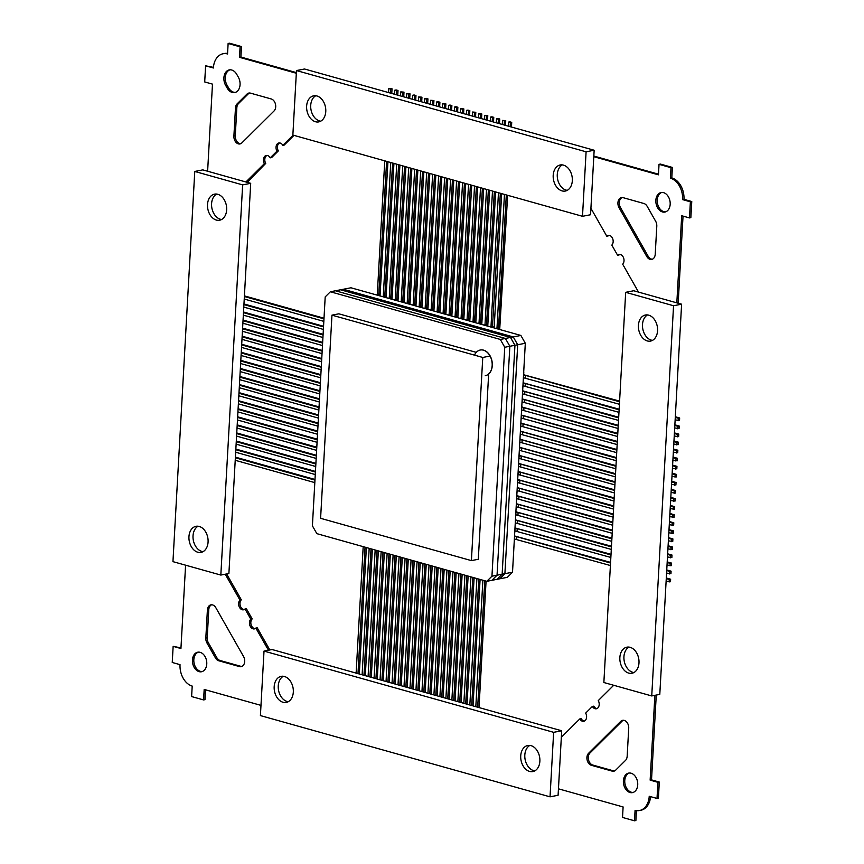 <?xml version="1.0" encoding="UTF-8"?>
<svg xmlns="http://www.w3.org/2000/svg" width="864" height="864" viewBox="0 0 864 864"><rect width="100%" height="100%" fill="white"/><g stroke="black" fill="none" stroke-linecap="round" stroke-linejoin="round"><path stroke-width="1.3" d="M330.372 291.773L500.299 339.433L504.749 347.263L491.951 576.191L486.778 581.321L316.85 533.65L312.401 525.83L325.199 296.892L330.372 291.773L335.47 290.779L505.397 338.45L509.846 346.27L497.048 575.208L491.875 580.327L507.352 577.325L512.514 572.206L504.9 573.685L499.727 578.804L504.9 573.685L502.146 574.214L496.973 579.344L502.146 574.214L497.048 575.208L491.875 580.327L486.778 581.321M471.398 560.617L320.598 518.314L331.96 315.155L482.76 357.458L471.398 560.617L478.3 559.278L488.657 374.047A13.09 9.288 -101 0 0 491.324 358.614A13.09 9.288 -101 0 0 480.373 350.006A13.09 9.288 -101 0 0 480.308 350.017M500.299 339.433L505.397 338.45L509.846 346.27L497.048 575.208L491.951 576.191M504.749 347.263L514.944 345.276L502.146 574.214L514.944 345.276L517.698 344.747L504.9 573.685L517.698 344.747L525.312 343.267L512.514 572.206M485.244 375.721A13.09 9.288 -101 0 0 491.864 361.109A13.09 9.288 -101 0 0 480.254 350.028A13.09 9.288 -101 0 0 474.498 355.136M520.873 335.448L350.946 287.777L343.321 289.256L513.248 336.928L343.321 289.256L340.567 289.786L510.494 337.457L340.567 289.786L335.47 290.779L505.397 338.45L510.494 337.457L514.944 345.276L510.494 337.457L513.248 336.928L517.698 344.747L513.248 336.928L520.873 335.448L525.312 343.267M331.96 315.155L338.85 313.816L476.269 352.361M482.76 357.458L489.65 356.119M514.696 535.421L514.156 542.938L514.696 535.421M515.138 527.353L514.696 533.218L515.03 527.321M515.592 519.296L515.149 525.161L515.473 519.264M516.046 511.229L515.603 517.093L515.927 511.196M516.499 503.172L516.046 509.036L516.38 503.14M516.942 495.104L516.499 500.969L516.834 495.072M517.396 487.048L516.953 492.912L517.277 487.015M517.849 478.98L517.406 484.844L517.73 478.948M518.292 470.912L517.849 476.777L518.184 470.891M518.746 462.856L518.303 468.72L518.638 462.823M519.199 454.788L518.756 460.652L519.08 454.756M519.653 446.731L519.21 452.596L519.534 446.699M520.096 438.664L519.653 444.528L519.988 438.631M520.549 430.607L520.106 436.471L520.441 430.574M521.003 422.539L520.56 428.404L520.884 422.507M521.456 414.482L521.003 420.336L521.338 414.45M521.899 406.415L521.456 412.279L521.791 406.382M522.353 398.347L521.91 404.212L522.234 398.315M522.806 390.29L522.364 396.155L522.688 390.258M523.26 382.223L522.806 388.087L523.141 382.19M523.8 372.514L523.26 380.03L523.681 372.481M378.346 295.466L372.665 293.868L378.346 295.466M384.329 297.14L379.879 295.898L384.329 297.086M390.312 298.825L385.862 297.572L390.312 298.771M396.295 300.499L391.846 299.246L396.295 300.445M402.278 302.173L397.829 300.931L402.278 302.119M408.262 303.858L403.812 302.605L408.272 303.804M414.245 305.532L409.795 304.29L414.256 305.478M420.239 307.217L415.789 305.964L420.239 307.163M426.222 308.891L421.772 307.649L426.222 308.837M432.205 310.576L427.756 309.323L432.205 310.522M438.188 312.25L433.739 311.008L438.188 312.196M444.172 313.934L439.722 312.682L444.182 313.87M450.155 315.608L445.705 314.356L450.166 315.554M456.149 317.282L451.688 316.04L456.149 317.228M462.132 318.967L457.682 317.714L462.132 318.913M468.115 320.641L463.666 319.399L468.115 320.587M474.098 322.326L469.649 321.073L474.098 322.272M480.082 324L475.632 322.758L480.082 323.946M486.065 325.685L481.615 324.432L486.076 325.631M492.048 327.359L487.598 326.117L492.059 327.305M501.66 193.633L494.219 326.711L493.592 327.791L499.262 329.378M493.7 327.769L499.262 329.324M314.96 480.103L235.364 457.78M235.397 457.142L314.993 479.466M314.82 482.62L235.224 460.285M315.414 472.046L235.807 449.712M235.85 449.075L315.446 471.409M315.274 474.552L235.667 452.228M315.857 463.979L236.261 441.655M236.293 441.018L315.9 463.342M315.716 466.495L236.12 444.161M316.31 455.911L236.714 433.588M236.747 432.95L316.343 455.285M316.17 458.428L236.574 436.104M316.764 447.854L237.168 425.52M237.2 424.894L316.796 447.217M316.624 450.371L237.028 428.036M317.218 439.787L237.611 417.463M237.654 416.826L317.25 439.16M317.077 442.303L237.47 419.98M317.66 431.73L238.064 409.396M238.097 408.769L317.704 431.093M317.52 434.246L237.924 411.912M318.114 423.662L238.518 401.339M238.55 400.702L318.146 423.025M317.974 426.179L238.378 403.855M318.568 415.606L238.972 393.271M239.004 392.634L318.6 414.968M318.427 418.111L238.831 395.788M319.021 407.538L239.414 385.214M239.458 384.577L319.054 406.901M318.881 410.054L239.274 387.72M319.464 399.47L239.868 377.147M239.9 376.51L319.507 398.844M319.324 401.987L239.728 379.663M319.918 391.414L240.322 369.09M240.354 368.453L319.95 390.776M319.777 393.93L240.181 371.596M320.371 383.346L240.775 361.022M240.808 360.385L320.404 382.72M320.231 385.862L240.624 363.539M320.825 375.289L241.218 352.955M241.261 352.328L320.857 374.652M320.684 377.806L241.078 355.471M321.268 367.222L241.672 344.898M241.704 344.261L321.311 366.584M321.127 369.738L241.531 347.414M321.721 359.165L242.125 336.83M242.158 336.204L321.754 358.528M321.581 361.67L241.985 339.347M322.175 351.097L242.568 328.774M242.611 328.136L322.207 350.46M322.034 353.614L242.428 331.29M322.628 343.04L243.022 320.706M243.054 320.069L322.661 342.403M322.488 345.546L242.881 323.222M323.071 334.973L243.475 312.649M243.508 312.012L323.114 334.336M322.931 337.489L243.335 315.155M323.525 326.905L243.929 304.582M243.961 303.944L323.557 326.279M323.384 329.422L243.788 307.098M323.978 318.848L244.372 296.514M244.415 295.888L324.011 318.211M323.838 321.365L244.231 299.03M514.49 538.996L610.405 565.531M666.122 581.159L670.496 581.742L670.637 579.226L666.306 578.016M610.578 562.378L514.663 536.004M669.146 582.012L669.287 579.496L670.637 579.226M516.607 539.222L516.748 536.706L610.546 563.015M666.263 578.642L669.287 579.496M514.631 536.479L516.748 536.706M514.944 530.928L610.848 557.464M666.576 573.102L670.95 573.685L671.09 571.169L666.749 569.948M611.032 554.321L515.106 527.947M669.589 573.944L669.73 571.428L671.09 571.169M517.061 531.155L517.201 528.638L610.988 554.958M666.716 570.586L669.73 571.428M515.084 528.422L517.201 528.638M515.398 522.871L611.302 549.407M667.03 565.034L671.404 565.618L671.544 563.101L667.202 561.892M611.474 546.253L515.56 519.88M670.043 565.877L670.183 563.371L671.544 563.101M517.504 523.098L517.644 520.582L611.442 546.89M667.17 562.518L670.183 563.371M515.538 520.355L517.644 520.582M515.84 514.804L611.755 541.339M667.483 556.978L671.857 557.55L671.998 555.044L667.656 553.824M611.928 538.196L516.013 511.823M670.496 557.82L670.637 555.304L671.998 555.044M517.957 515.03L518.098 512.514L611.896 538.823M667.624 554.461L670.637 555.304M515.981 512.287L518.098 512.514M516.294 506.747L612.209 533.282M667.926 548.91L672.3 549.493L672.44 546.977L668.11 545.756M612.382 530.129L516.456 503.755M670.95 549.752L671.09 547.236L672.44 546.977M518.411 506.974L518.551 504.457L612.349 530.766M668.066 546.394L671.09 547.236M516.434 504.23L518.551 504.457M516.748 498.679L612.652 525.215M668.38 540.842L672.754 541.426L672.894 538.92L668.552 537.7M612.835 522.072L516.91 495.688M671.393 541.696L671.533 539.179L672.894 538.92M518.864 498.906L519.005 496.39L612.792 522.698M668.52 538.337L671.533 539.179M516.888 496.163L519.005 496.39M517.19 490.612L613.105 517.147M668.833 532.786L673.207 533.369L673.348 530.852L669.006 529.632M613.278 514.004L517.363 487.631M671.846 533.628L671.987 531.112L673.348 530.852M519.307 490.838L519.448 488.333L613.246 514.642M668.974 530.269L671.987 531.112M517.331 488.106L519.448 488.333M517.644 482.555L613.559 509.09M669.287 524.718L673.661 525.301L673.801 522.785L669.46 521.575M613.732 505.937L517.817 479.563M672.3 525.571L672.44 523.055L673.801 522.785M519.761 482.782L519.901 480.265L613.699 506.574M669.427 522.202L672.44 523.055M517.784 480.038L519.901 480.265M518.098 474.487L614.012 501.023M669.73 516.661L674.104 517.244L674.244 514.728L669.913 513.508M614.185 497.88L518.26 471.506M672.754 517.504L672.894 514.987L674.244 514.728M520.214 474.714L520.355 472.208L614.153 498.517M669.87 514.145L672.894 514.987M518.238 471.982L520.355 472.208M518.551 466.43L614.455 492.966M670.183 508.594L674.557 509.177L674.698 506.66L670.356 505.451M614.639 489.812L518.713 463.439M673.196 509.436L673.337 506.93L674.698 506.66M520.668 466.657L520.808 464.141L614.596 490.45M670.324 506.077L673.337 506.93M518.692 463.914L520.808 464.141M518.994 458.363L614.909 484.898M670.637 500.537L675.011 501.109L675.151 498.604L670.81 497.383M615.082 481.756L519.167 455.382M673.65 501.379L673.79 498.863L675.151 498.604M521.111 458.59L521.251 456.073L615.049 482.382M670.777 498.02L673.79 498.863M519.134 455.846L521.251 456.073M519.448 450.306L615.362 476.842M671.09 492.469L675.454 493.052L675.594 490.536L671.263 489.316M615.535 473.688L519.62 447.314M674.104 493.312L674.244 490.806L675.594 490.536M521.564 450.533L521.705 448.016L615.503 474.325M671.231 489.953L674.244 490.806M519.588 447.79L521.705 448.016M519.901 442.238L615.816 468.774M671.533 484.402L675.907 484.985L676.048 482.479L671.717 481.259M615.989 465.631L520.063 439.247M674.546 485.255L674.687 482.738L676.048 482.479M522.018 442.465L522.158 439.949L615.956 466.258M671.674 481.896L674.687 482.738M520.042 439.722L522.158 439.949M520.355 434.182L616.259 460.717M671.987 476.345L676.361 476.928L676.501 474.412L672.16 473.191M616.442 457.564L520.517 431.19M675 477.187L675.14 474.671L676.501 474.412M522.472 434.408L522.612 431.892L616.399 458.201M672.127 473.828L675.14 474.671M520.495 431.665L522.612 431.892M520.798 426.114L616.712 452.65M672.44 468.277L676.814 468.86L676.955 466.344L672.613 465.134M616.885 449.496L520.97 423.122M675.454 469.13L675.594 466.614L676.955 466.344M522.914 426.341L523.055 423.824L616.853 450.133M672.581 465.772L675.594 466.614M520.938 423.598L523.055 423.824M521.251 418.046L617.166 444.582M672.894 460.22L677.257 460.804L677.398 458.287L673.067 457.067M617.339 441.439L521.424 415.066M675.907 461.063L676.048 458.546L677.398 458.287M523.368 418.273L523.508 415.768L617.306 442.076M673.034 457.704L676.048 458.546M521.392 415.541L523.508 415.768M521.705 409.99L617.609 436.525M673.337 452.153L677.711 452.736L677.851 450.22L673.52 449.01M617.792 433.372L521.867 406.998M676.35 453.006L676.49 450.49L677.851 450.22M523.822 410.216L523.962 407.7L617.76 434.009M673.477 449.636L676.49 450.49M521.845 407.473L523.962 407.7M522.158 401.922L618.062 428.458M673.79 444.096L678.164 444.679L678.305 442.163L673.963 440.942M618.246 425.315L522.32 398.941M676.804 444.938L676.944 442.422L678.305 442.163M524.275 402.149L524.416 399.632L618.203 425.952M673.931 441.58L676.944 442.422M522.299 399.416L524.416 399.632M522.601 393.865L618.516 420.401M674.244 436.028L678.618 436.612L678.758 434.095L674.417 432.886M618.689 417.247L522.774 390.874M677.257 436.871L677.398 434.365L678.758 434.095M524.718 394.092L524.858 391.576L618.656 417.884M674.384 433.512L677.398 434.365M522.742 391.349L524.858 391.576M523.055 385.798L618.97 412.333M674.687 427.972L679.061 428.544L679.201 426.038L674.87 424.818M619.142 409.19L523.228 382.817M677.711 428.814L677.851 426.298L679.201 426.038M525.172 386.024L525.312 383.508L619.11 409.817M674.838 425.455L677.851 426.298M523.195 383.281L525.312 383.508M523.508 377.741L619.412 404.276M675.14 419.904L679.514 420.487L679.655 417.971L675.324 416.75M619.596 401.123L523.67 374.749M678.154 420.746L678.294 418.23L679.655 417.971M525.625 377.968L525.766 375.451L619.553 401.76M675.281 417.388L678.294 418.23M523.649 375.224L525.766 375.451M378.724 295.574L386.629 161.363M390.442 93.096L390.668 89.057L392.029 88.787L391.77 93.474M387.947 161.741L380.03 295.888M392.029 88.787L388.811 88.528L390.668 89.057M379.188 294.548L377.32 294.03L384.761 160.844M388.584 92.578L388.811 88.528M376.877 295.002L377.32 294.03M384.707 297.248L392.612 163.048M396.436 94.781L396.652 90.731L398.012 90.472L397.753 95.148M393.941 163.415L386.014 297.562M398.012 90.472L396.144 89.942L394.794 90.202L396.652 90.731M385.171 296.233L383.303 295.704L390.744 162.518M394.567 94.252L394.794 90.202M382.871 296.676L383.303 295.704M390.701 298.933L398.596 164.722M402.419 96.455L402.646 92.405L403.996 92.146L403.736 96.822M399.924 165.089L392.008 299.236M403.996 92.146L400.777 91.886L402.646 92.405M391.154 297.907L389.286 297.389L396.727 164.203M400.55 95.936L400.777 91.886M388.854 298.361L389.286 297.389M396.684 300.607L404.579 166.406M408.402 98.129L408.629 94.09L409.99 93.82L409.72 98.507M405.907 166.774L397.991 300.92M409.99 93.82L406.76 93.56L408.629 94.09M397.138 299.581L395.269 299.063L402.721 165.877M406.534 97.61L406.76 93.56M394.837 300.035L395.269 299.063M402.667 302.281L410.573 168.08M414.385 99.814L414.612 95.764L415.973 95.504L415.703 100.181M411.89 168.448L403.974 302.594M415.973 95.504L414.104 94.975L412.744 95.245L414.612 95.764M403.121 301.266L401.252 300.737L408.704 167.562M412.517 99.284L412.744 95.245M400.82 301.709L401.252 300.737M408.65 303.966L416.556 169.754M420.368 101.488L420.595 97.448L421.956 97.178L421.697 101.866M417.874 170.132L409.957 304.279M421.956 97.178L418.727 96.919L420.595 97.448M409.104 302.94L407.236 302.422L414.688 169.236M418.5 100.969L418.727 96.919M406.804 303.394L407.236 302.422M414.634 305.64L422.539 171.439M426.352 103.172L426.578 99.122L427.939 98.863L427.68 103.54M423.857 171.806L415.94 305.953M427.939 98.863L426.071 98.334L424.71 98.604L426.578 99.122M415.087 304.625L413.23 304.096L420.671 170.91M424.483 102.643L424.71 98.604M412.787 305.068L413.23 304.096M420.617 307.325L428.522 173.113M432.335 104.846L432.562 100.807L433.922 100.537L433.663 105.224M429.84 173.491L421.924 307.638M433.922 100.537L430.704 100.278L432.562 100.807M421.081 306.299L419.213 305.78L426.654 172.595M430.477 104.328L430.704 100.278M418.781 306.752L419.213 305.78M426.6 308.999L434.506 174.798M438.329 106.531L438.556 102.481L439.906 102.222L439.646 106.898M435.834 175.165L427.918 309.312M439.906 102.222L438.037 101.693L436.687 101.963L438.556 102.481M427.064 307.984L425.196 307.454L432.637 174.269M436.46 106.002L436.687 101.963M424.764 308.426L425.196 307.454M432.594 310.684L440.489 176.472M444.312 108.205L444.539 104.155L445.889 103.896L445.63 108.572M441.817 176.85L433.901 310.986M445.889 103.896L442.67 103.637L444.539 104.155M433.048 309.658L431.179 309.139L438.631 175.954M442.444 107.687L442.67 103.637M430.747 310.111L431.179 309.139M438.577 312.358L446.472 178.157M450.295 109.89L450.522 105.84L451.883 105.581L451.613 110.257M447.8 178.524L439.884 312.671M451.883 105.581L450.014 105.052L448.654 105.311L450.522 105.84M439.031 311.332L437.162 310.813L444.614 177.628M448.427 109.361L448.654 105.311M436.73 311.785L437.162 310.813M444.56 314.042L452.466 179.831M456.278 111.564L456.505 107.514L457.866 107.255L457.596 111.931M453.784 180.198L445.867 314.345M457.866 107.255L455.998 106.726L454.637 106.996L456.505 107.514M445.014 313.016L443.146 312.487L450.598 179.312M454.41 111.046L454.637 106.996M442.714 313.47L443.146 312.487M450.544 315.716L458.449 181.516M462.262 113.238L462.488 109.199L463.849 108.929L463.59 113.616M459.767 181.883L451.85 316.03M463.849 108.929L460.62 108.67L462.488 109.199M450.997 314.69L449.14 314.172L456.581 180.986M460.393 112.72L460.62 108.67M448.697 315.144L449.14 314.172M456.527 317.39L464.432 183.19M468.245 114.923L468.472 110.873L469.832 110.614L469.573 115.29M465.75 183.557L457.834 317.704M469.832 110.614L467.964 110.084L466.603 110.354L468.472 110.873M456.98 316.375L455.123 315.846L462.564 182.66M466.387 114.394L466.603 110.354M454.68 316.818L455.123 315.846M462.51 319.075L470.416 184.864M474.228 116.597L474.455 112.558L475.816 112.288L475.556 116.975M471.744 185.242L463.817 319.388M475.816 112.288L472.597 112.028L474.455 112.558M462.974 318.049L461.106 317.531L468.547 184.345M472.37 116.078L472.597 112.028M460.674 318.503L461.106 317.531M468.493 320.749L476.399 186.548M480.222 118.282L480.449 114.232L481.799 113.972L481.54 118.649M477.727 186.916L469.811 321.062M481.799 113.972L479.941 113.443L478.58 113.713L480.449 114.232M468.958 319.734L467.089 319.205L474.53 186.019M478.354 117.752L478.58 113.713M466.657 320.177L467.089 319.205M474.487 322.434L482.382 188.222M486.205 119.956L486.432 115.916L487.782 115.646L487.523 120.334M483.71 188.6L475.794 322.747M487.782 115.646L484.564 115.387L486.432 115.916M474.941 321.408L473.072 320.89L480.524 187.704M484.337 119.437L484.564 115.387M472.64 321.862L473.072 320.89M480.47 324.108L488.376 189.907M492.188 121.64L492.415 117.59L493.776 117.331L493.506 122.008M489.694 190.274L481.777 324.421M493.776 117.331L491.908 116.802L490.547 117.072L492.415 117.59M480.924 323.093L479.056 322.564L486.508 189.378M490.32 121.111L490.547 117.072M478.624 323.536L479.056 322.564M486.454 325.793L494.359 191.581M498.172 123.314L498.398 119.264L499.759 119.005L499.5 123.682M495.677 191.959L487.76 326.095M499.759 119.005L497.891 118.487L496.53 118.746L498.398 119.264M486.907 324.767L485.039 324.248L492.491 191.063M496.303 122.796L496.53 118.746M484.607 325.22L485.039 324.248M492.437 327.467L500.342 193.266M504.155 124.999L504.382 120.949L505.742 120.679L505.483 125.366M505.742 120.679L502.513 120.42L504.382 120.949M492.89 326.441L491.033 325.922L498.474 192.737M502.286 124.47L502.513 120.42M490.59 326.894L491.033 325.922M498.442 329.098L506.326 194.94M510.138 126.673L510.365 122.623L511.726 122.364L511.466 127.04M507.643 195.307L499.705 329.508M511.726 122.364L509.857 121.835L508.507 122.105L510.365 122.623M498.884 328.126L497.016 327.596L504.457 194.422M508.28 126.155L508.507 122.105M496.573 328.568L497.016 327.596M363.193 546.653L356.119 673.099M352.307 741.366L354.726 742.046M359.316 673.996L366.379 547.549M365.062 547.182L357.988 673.628M369.176 548.338L362.113 674.784M358.29 743.051L360.709 743.72M365.299 675.67L372.362 549.223M371.045 548.856L363.971 675.302M375.16 550.012L368.096 676.458M364.273 744.725L366.692 745.405M371.282 677.354L378.346 550.908M377.028 550.541L369.954 676.987M381.143 551.686L374.08 678.132M370.256 746.41L372.676 747.079M377.266 679.028L384.34 552.582M383.011 552.215L375.948 678.661M387.137 553.37L380.063 679.817M376.25 748.084L378.659 748.764M383.249 680.713L390.323 554.267M388.994 553.889L381.931 680.335M393.12 555.044L386.046 681.491M382.234 749.758L384.653 750.438M389.232 682.387L396.306 555.941M394.978 555.574L387.914 682.02M399.103 556.729L392.029 683.176M388.217 751.442L390.636 752.123M395.226 684.072L402.289 557.626M400.972 557.248L393.898 683.694M405.086 558.403L398.012 684.85M394.2 753.116L396.619 753.797M401.209 685.746L408.272 559.3M406.955 558.932L399.881 685.379M411.07 560.088L404.006 686.534M400.183 754.801L402.602 755.482M407.192 687.431L414.256 560.974M412.938 560.606L405.864 687.053M417.053 561.762L409.99 688.208M406.166 756.475L408.586 757.156M413.176 689.105L420.25 562.658M418.921 562.291L411.858 688.738M423.036 563.447L415.973 689.893M412.15 758.16L414.569 758.83M419.159 690.779L426.233 564.332M424.904 563.965L417.841 690.412M429.03 565.121L421.956 691.567M418.144 759.834L420.563 760.514M425.142 692.464L432.216 566.017M430.888 565.639L423.824 692.086M435.013 566.795L427.939 693.241M424.127 761.519L426.546 762.188M431.125 694.138L438.199 567.691M436.882 567.324L429.808 693.77M440.996 568.48L433.922 694.926M430.11 763.193L432.529 763.873M437.119 695.822L444.182 569.376M442.865 568.998L435.791 695.444M446.98 570.154L439.906 696.6M436.093 764.867L438.512 765.547M443.102 697.496L450.166 571.05M448.848 570.683L441.774 697.129M452.963 571.838L445.9 698.285M442.076 766.552L444.496 767.232M449.086 699.181L456.149 572.735M454.831 572.357L447.757 698.803M458.946 573.512L451.883 699.959M448.06 768.226L450.479 768.906M455.069 700.855L462.143 574.409M460.814 574.042L453.751 700.488M464.94 575.197L457.866 701.644M454.054 769.91L456.462 770.591M461.052 702.529L468.126 576.083M466.798 575.716L459.734 702.162M470.923 576.871L463.849 703.318M460.037 771.584L462.456 772.265M467.035 704.214L474.109 577.768M472.781 577.4L465.718 703.847M476.906 578.556L469.832 705.002M466.02 773.269L468.439 773.939M473.018 705.888L480.092 579.442M478.775 579.074L471.701 705.521M482.89 580.23L475.816 706.676M472.003 774.943L474.422 775.624M479.012 707.573L486.076 581.126M484.758 580.748L477.684 707.195M293.123 135.14L282.841 145.336A5.368 3.812 -101 0 0 278.878 142.981A5.368 3.812 -101 0 0 276.966 151.168L270.227 157.842L271.609 157.583L278.338 150.898L276.966 151.168M245.905 181.969L264.352 163.674A5.368 3.812 79 0 1 266.263 155.488A5.368 3.812 79 0 1 270.227 157.842M207.619 171.234L212.479 84.121L204.703 81.94L205.6 65.815L213.386 67.997A18.328 13.003 79 0 1 223.085 53.752A18.328 13.003 79 0 1 227.545 53.957L228.128 43.47L229.511 43.2L241.477 46.559L240.894 57.046L296.363 72.608M296.32 73.246L239.512 57.316L240.095 46.829L228.128 43.47M237.125 103.853L246.974 94.09A6.674 4.741 79 0 1 248.843 93.064A6.674 4.741 79 0 1 250.474 93.139L271.264 98.971A6.674 4.741 79 0 1 275.476 104.22A6.674 4.741 79 0 1 274.039 110.981L241.844 142.916A6.674 4.741 79 0 1 239.976 143.942A6.674 4.741 79 0 1 233.896 136.037L235.462 108.032A6.674 4.741 79 0 1 237.125 103.853L238.507 103.583A6.674 4.741 -101 0 0 236.833 107.773L235.462 108.032M227.21 88.128L225.644 85.374A10.141 7.193 79 0 1 229.262 69.908A10.141 7.193 79 0 1 236.747 74.358L238.313 77.112A10.141 7.193 79 0 1 234.695 92.578A10.141 7.193 79 0 1 227.21 88.128L228.582 87.858A10.141 7.193 -101 0 0 235.375 92.394M279.59 142.938A5.368 3.812 -101 0 0 278.338 150.898M293.987 135.378L284.213 145.066L282.841 145.336M223.085 53.752L224.467 53.482A18.328 13.003 79 0 1 227.578 53.406M205.6 65.815L213.43 67.36M264.352 163.674L265.723 163.404L247.223 182.336M265.723 163.404A5.368 3.812 79 0 1 266.976 155.444M240.646 143.737A6.674 4.741 -101 0 1 235.278 135.778L236.833 107.773M238.507 103.583L248.346 93.82L246.974 94.09M249.545 93.01A6.674 4.741 -101 0 0 248.346 93.82M228.582 87.858L227.016 85.104A10.141 7.193 -101 0 1 229.964 69.822M245.959 181.991L247.255 181.732M240.095 46.829L241.477 46.559M239.512 57.316L240.894 57.046M255.02 628.668A5.368 3.812 79 0 1 251.122 624.748A5.368 3.812 79 0 1 252.18 618.905L246.38 608.71L245.009 608.98A5.368 3.812 -101 0 1 243.497 609.8A5.368 3.812 -101 0 1 239.058 606.398A5.368 3.812 -101 0 1 239.954 600.08L225.256 574.214M226.638 573.944L241.326 599.81A5.368 3.812 -101 0 0 240.278 605.664A5.368 3.812 -101 0 0 244.177 609.574M180.965 647.881L173.146 646.348L172.238 662.472L180.025 664.654A18.328 13.003 -101 0 0 192.208 686.081L191.614 696.568L203.591 699.926L204.962 699.667L205.513 689.818M269.816 649.966L257.224 627.804L255.852 628.074A5.368 3.812 79 0 1 254.351 628.895A5.368 3.812 79 0 1 249.901 625.493A5.368 3.812 79 0 1 250.798 619.175L245.009 608.98M202.187 671.566A9.947 7.063 79 0 1 200.448 671.36A9.947 7.063 79 0 1 193.882 661.867A9.947 7.063 79 0 1 198.418 652.136M211.637 604.778A6.674 4.741 -101 0 0 208.775 609.779L207.209 637.783A6.674 4.741 -101 0 0 208.354 642.751L216.821 657.655A6.674 4.741 -101 0 0 220.115 660.506L240.905 666.338A6.674 4.741 -101 0 0 241.834 666.468M268.445 650.225L255.852 628.074M203.591 699.926L204.174 689.44L260.982 705.38M185.587 565.186L180.932 648.529L173.146 646.348M200.146 652.331A9.947 7.063 79 0 1 206.755 662.321A9.947 7.063 79 0 1 201.506 671.749A9.947 7.063 79 0 1 199.066 671.63A9.947 7.063 79 0 1 192.456 661.64A9.947 7.063 79 0 1 197.716 652.212A9.947 7.063 79 0 1 200.146 652.331M205.826 638.042A6.674 4.741 79 0 0 206.982 643.021L215.449 657.925A6.674 4.741 79 0 0 218.743 660.766L239.522 666.598A6.674 4.741 79 0 0 241.153 666.673A6.674 4.741 79 0 0 243.54 656.5L215.86 607.77A6.674 4.741 79 0 0 210.935 604.843A6.674 4.741 79 0 0 207.392 610.038L205.826 638.042L207.209 637.783M250.798 619.175L252.18 618.905M241.326 599.81L239.954 600.08M590.911 208.278L606.776 236.196L608.148 235.926A5.368 3.812 79 0 1 608.98 235.332M619.823 254.426A5.368 3.812 -101 0 0 618.991 255.02L617.62 255.29A5.368 3.812 -101 0 1 619.121 254.47A5.368 3.812 -101 0 1 623.57 257.872A5.368 3.812 -101 0 1 622.674 264.19L638.528 292.108M678.164 303.221L683.035 216.119M676.825 302.843L681.696 215.741L689.483 217.922L690.854 217.652L691.762 201.528L683.975 199.346A18.328 13.003 -101 0 0 671.792 177.919L670.421 178.189L671.004 167.692L672.386 167.432L671.792 177.919M593.795 156.686L658.454 174.83L659.038 164.333L660.409 164.074L672.386 167.432M658.487 174.182L593.827 156.049M665.582 211.864A9.947 7.063 79 0 1 663.854 211.669A9.947 7.063 79 0 1 657.288 202.176A9.947 7.063 79 0 1 661.813 192.434M622.166 197.532A6.674 4.741 -101 0 0 620.46 207.5L648.14 256.23A6.674 4.741 -101 0 0 652.363 259.222M606.776 236.196A5.368 3.812 79 0 1 608.278 235.375A5.368 3.812 79 0 1 612.716 238.777A5.368 3.812 79 0 1 611.82 245.095L617.62 255.29M659.038 164.333L671.004 167.692M689.483 217.922L690.379 201.798L682.592 199.616A18.328 13.003 -101 0 0 670.421 178.178M662.472 211.939A9.947 7.063 79 0 1 655.862 201.949A9.947 7.063 79 0 1 661.122 192.521A9.947 7.063 79 0 1 663.552 192.64A9.947 7.063 79 0 1 670.162 202.619A9.947 7.063 79 0 1 664.913 212.047A9.947 7.063 79 0 1 662.472 211.939M646.769 256.5A6.674 4.741 79 0 0 651.694 259.427A6.674 4.741 79 0 0 655.225 254.221L656.791 226.217A6.674 4.741 79 0 0 655.646 221.249L647.179 206.345A6.674 4.741 79 0 0 643.885 203.494L623.095 197.662A6.674 4.741 79 0 0 621.464 197.586A6.674 4.741 79 0 0 619.078 207.77L646.769 256.5L648.14 256.23M690.379 201.798L691.762 201.528M683.975 199.346L682.592 199.616M561.341 737.23L579.787 718.934A5.368 3.812 -101 0 0 583.74 721.289A5.368 3.812 -101 0 0 585.662 713.102L592.391 706.417L593.773 706.158A5.368 3.812 79 0 0 597.024 708.556M613.71 685.271L598.277 700.596A5.368 3.812 79 0 1 596.354 708.772A5.368 3.812 79 0 1 592.391 706.417M654.88 695.336L650.138 780.138L657.925 782.32L657.018 798.455L649.231 796.262A18.328 13.003 79 0 1 639.533 810.518A18.328 13.003 79 0 1 635.083 810.313L634.489 820.8L635.872 820.53L636.422 810.594M558.457 788.821L623.106 806.954L622.523 817.441L634.489 820.8M631.098 773.215A9.947 7.063 -101 0 0 628.657 773.096A9.947 7.063 -101 0 0 623.408 782.525A9.947 7.063 -101 0 0 630.018 792.515A9.947 7.063 -101 0 0 632.448 792.623A9.947 7.063 -101 0 0 637.708 783.205A9.947 7.063 -101 0 0 631.098 773.215M625.493 760.417L615.654 770.18A6.674 4.741 79 0 1 613.786 771.196A6.674 4.741 79 0 1 612.155 771.12L591.365 765.288A6.674 4.741 79 0 1 587.142 760.05A6.674 4.741 79 0 1 588.578 753.289L620.773 721.343A6.674 4.741 79 0 1 622.652 720.328A6.674 4.741 79 0 1 628.722 728.222L627.167 756.227A6.674 4.741 79 0 1 625.493 760.417M579.787 718.934L581.159 718.664A5.368 3.812 -101 0 0 584.41 721.062M650.57 796.64A18.328 13.003 79 0 1 640.915 810.248L639.533 810.518M656.262 695.066L651.521 779.879L659.297 782.06L658.4 798.185L657.018 798.455M629.359 773.01A9.947 7.063 -101 0 0 624.823 782.752A9.947 7.063 -101 0 0 631.39 792.245A9.947 7.063 -101 0 0 633.128 792.45M623.354 720.263A6.674 4.741 -101 0 0 622.156 721.084L589.961 753.019A6.674 4.741 -101 0 0 588.524 759.78A6.674 4.741 -101 0 0 592.736 765.029L613.526 770.861A6.674 4.741 -101 0 0 614.455 770.99M650.138 780.138L651.521 779.879M657.925 782.32L659.297 782.06M194.767 171.45L242.644 184.885L220.828 575.068L172.951 561.643L194.767 171.45L202.824 169.884L250.7 183.319L228.895 573.512L220.828 575.068M217.804 194.292A13.284 9.428 79 0 1 226.638 207.63A13.284 9.428 79 0 1 219.618 220.223A13.284 9.428 79 0 1 216.367 220.072A13.284 9.428 79 0 1 207.533 206.734A13.284 9.428 79 0 1 214.553 194.141A13.284 9.428 79 0 1 217.804 194.292M197.791 552.236A13.284 9.428 -101 0 0 201.042 552.388A13.284 9.428 -101 0 0 208.062 539.795A13.284 9.428 -101 0 0 199.238 526.457A13.284 9.428 -101 0 0 195.988 526.306A13.284 9.428 -101 0 0 188.968 538.898A13.284 9.428 -101 0 0 197.791 552.236M242.644 184.885L250.7 183.319M221.594 219.51A13.284 9.428 79 0 1 220.439 219.272A13.284 9.428 79 0 1 211.766 207.403A13.284 9.428 79 0 1 216.659 194.065M198.083 526.23A13.284 9.428 -101 0 0 193.201 539.568A13.284 9.428 -101 0 0 201.874 551.437A13.284 9.428 -101 0 0 203.018 551.675M586.094 151.805L582.498 216.302L292.864 135.065L296.471 70.556L586.094 151.805L594.162 150.239L590.555 214.747L582.498 216.302M572.324 180.695A13.284 9.428 79 0 1 565.294 191.052A13.284 9.428 79 0 1 553.198 175.327A13.284 9.428 79 0 1 560.228 164.97A13.284 9.428 79 0 1 572.324 180.695M306.634 106.175A13.284 9.428 -101 0 0 318.73 121.9A13.284 9.428 -101 0 0 325.771 111.542A13.284 9.428 -101 0 0 313.675 95.818A13.284 9.428 -101 0 0 306.634 106.175M296.471 70.556L304.528 69.001L594.162 150.239M567.27 190.339A13.284 9.428 79 0 1 557.269 174.539A13.284 9.428 79 0 1 562.334 164.894M315.77 95.742A13.284 9.428 -101 0 0 310.716 105.376A13.284 9.428 -101 0 0 320.706 121.176M651.737 695.941L603.86 682.517L625.676 292.324L673.553 305.748L651.737 695.941L659.794 694.375L681.61 304.193L673.553 305.748M628.7 673.099A13.284 9.428 79 0 1 619.877 659.761A13.284 9.428 79 0 1 626.897 647.168A13.284 9.428 79 0 1 630.148 647.33A13.284 9.428 79 0 1 638.971 660.668A13.284 9.428 79 0 1 631.951 673.25A13.284 9.428 79 0 1 628.7 673.099M648.713 315.166A13.284 9.428 -101 0 0 645.462 315.004A13.284 9.428 -101 0 0 638.442 327.596A13.284 9.428 -101 0 0 647.276 340.934A13.284 9.428 -101 0 0 650.527 341.086A13.284 9.428 -101 0 0 657.547 328.504A13.284 9.428 -101 0 0 648.713 315.166M625.676 292.324L633.733 290.758L681.61 304.193M633.928 672.538A13.284 9.428 79 0 1 632.772 672.311A13.284 9.428 79 0 1 624.11 660.431A13.284 9.428 79 0 1 628.992 647.093M647.557 314.928A13.284 9.428 -101 0 0 642.676 328.266A13.284 9.428 -101 0 0 651.348 340.146A13.284 9.428 -101 0 0 652.504 340.373M260.41 715.586L264.017 651.089L553.64 732.326L550.033 796.835L260.41 715.586M274.18 686.696A13.284 9.428 79 0 1 281.221 676.339A13.284 9.428 79 0 1 293.317 692.064A13.284 9.428 79 0 1 286.276 702.421A13.284 9.428 79 0 1 274.18 686.696M539.87 761.227A13.284 9.428 -101 0 0 527.774 745.502A13.284 9.428 -101 0 0 520.733 755.86A13.284 9.428 -101 0 0 532.84 771.584A13.284 9.428 -101 0 0 539.87 761.227M264.017 651.089L272.074 649.523L561.697 730.771L558.09 795.269L550.033 796.835M553.64 732.326L561.697 730.771M288.252 701.708A13.284 9.428 79 0 1 278.251 685.908A13.284 9.428 79 0 1 283.316 676.264M529.87 745.427A13.284 9.428 -101 0 0 524.815 755.071A13.284 9.428 -101 0 0 534.805 770.861M235.278 135.778L233.896 136.037M225.644 85.374L227.016 85.104M207.392 610.038L208.775 609.779M206.982 643.021L208.354 642.751M215.449 657.925L216.821 657.655M218.743 660.766L220.115 660.506M239.522 666.598L240.905 666.338M619.078 207.77L620.46 207.5M613.526 770.861L612.155 771.12M592.736 765.029L591.365 765.288M589.961 753.019L588.578 753.289M622.156 721.084L620.773 721.343"/></g></svg>
